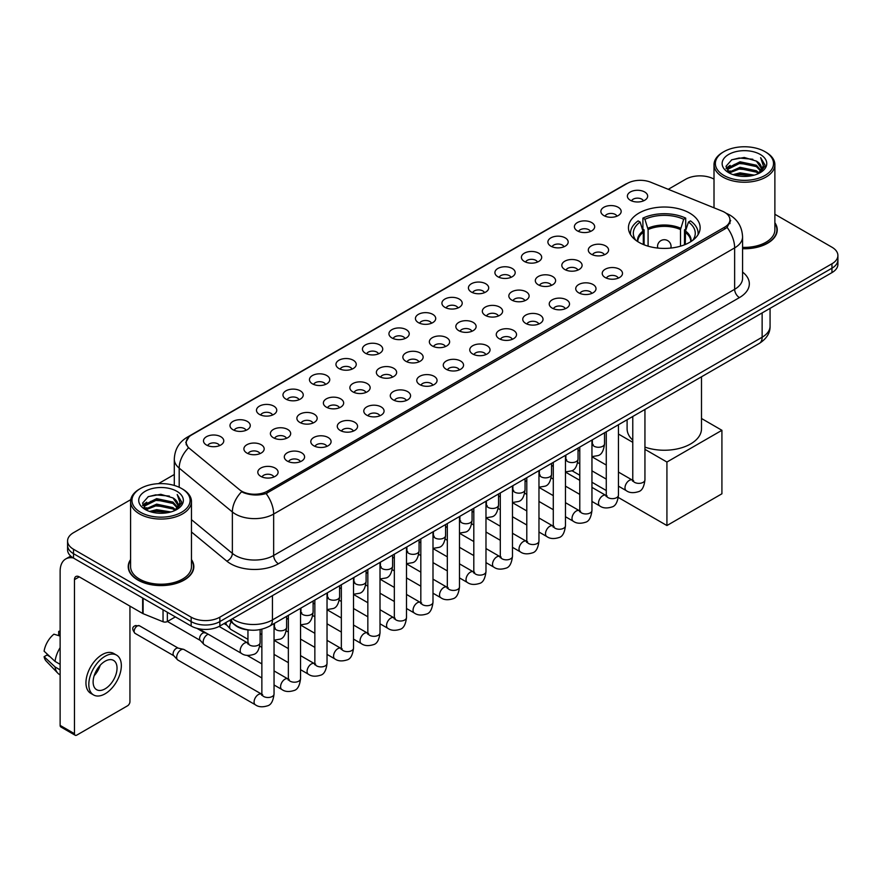 <?xml version="1.0" encoding="UTF-8"?>
<svg xmlns="http://www.w3.org/2000/svg" width="882" height="882" viewBox="0 0 882 882"><rect width="100%" height="100%" fill="white"/><g stroke="black" fill="none" stroke-linecap="round" stroke-linejoin="round"><path stroke-width="1.32" d="M689.647 213.08A35.842 20.694 0 0 0 650.585 208.604A35.842 20.694 0 0 0 628.458 227.721A35.842 20.694 0 0 0 638.954 242.352A35.842 20.694 0 0 0 678.015 246.839A35.842 20.694 0 0 0 700.143 227.721A35.842 20.694 0 0 0 689.647 213.08M603.85 215.572A10.143 5.854 180 0 1 601.844 213.918A10.143 5.854 180 0 1 605.195 206.631A10.143 5.854 180 0 1 618.194 207.292A10.143 5.854 180 0 1 620.211 213.918A10.143 5.854 180 0 1 603.85 215.572M616.959 216.178A6.086 3.517 0 0 0 615.327 214.469A6.086 3.517 0 0 0 609.33 213.576A6.086 3.517 0 0 0 605.085 216.178M577.357 230.864A10.143 5.854 180 0 1 575.351 229.21A10.143 5.854 180 0 1 578.702 221.933A10.143 5.854 180 0 1 591.701 222.584A10.143 5.854 180 0 1 593.718 229.21A10.143 5.854 180 0 1 577.357 230.864M590.466 231.47A6.086 3.517 0 0 0 588.834 229.761A6.086 3.517 0 0 0 582.837 228.868A6.086 3.517 0 0 0 578.592 231.47M550.864 246.166A10.143 5.854 180 0 1 548.858 244.501A10.143 5.854 180 0 1 552.209 237.225A10.143 5.854 180 0 1 565.208 237.875A10.143 5.854 180 0 1 567.225 244.501A10.143 5.854 180 0 1 550.864 246.166M563.973 246.773A6.086 3.517 0 0 0 562.341 245.053A6.086 3.517 0 0 0 556.344 244.171A6.086 3.517 0 0 0 552.099 246.773M524.371 261.458A10.143 5.854 180 0 1 522.365 259.804A10.143 5.854 180 0 1 525.716 252.517A10.143 5.854 180 0 1 538.715 253.178A10.143 5.854 180 0 1 540.732 259.804A10.143 5.854 180 0 1 524.371 261.458M537.48 262.064A6.086 3.517 0 0 0 535.848 260.355A6.086 3.517 0 0 0 529.85 259.462A6.086 3.517 0 0 0 525.606 262.064M497.878 276.75A10.143 5.854 180 0 1 495.871 275.096A10.143 5.854 180 0 1 499.223 267.819A10.143 5.854 180 0 1 512.221 268.47A10.143 5.854 180 0 1 514.239 275.096A10.143 5.854 180 0 1 497.878 276.75M510.987 277.356A6.086 3.517 0 0 0 509.355 275.647A6.086 3.517 0 0 0 503.357 274.754A6.086 3.517 0 0 0 499.113 277.356M471.385 292.052A10.143 5.854 180 0 1 469.378 290.387A10.143 5.854 180 0 1 472.73 283.111A10.143 5.854 180 0 1 485.728 283.761A10.143 5.854 180 0 1 487.746 290.387A10.143 5.854 180 0 1 471.385 292.052M484.494 292.659A6.086 3.517 0 0 0 482.862 290.939A6.086 3.517 0 0 0 476.864 290.057A6.086 3.517 0 0 0 472.62 292.659M444.892 307.344A10.143 5.854 180 0 1 442.885 305.69A10.143 5.854 180 0 1 446.237 298.403A10.143 5.854 180 0 1 459.246 299.064A10.143 5.854 180 0 1 461.253 305.69A10.143 5.854 180 0 1 444.892 307.344M458.001 307.95A6.086 3.517 0 0 0 456.369 306.241A6.086 3.517 0 0 0 450.371 305.348A6.086 3.517 0 0 0 446.127 307.95M418.399 322.636A10.143 5.854 180 0 1 416.392 320.982A10.143 5.854 180 0 1 419.744 313.705A10.143 5.854 180 0 1 432.753 314.356A10.143 5.854 180 0 1 434.76 320.982A10.143 5.854 180 0 1 418.399 322.636M431.507 323.242A6.086 3.517 0 0 0 429.876 321.533A6.086 3.517 0 0 0 423.878 320.64A6.086 3.517 0 0 0 419.634 323.242M391.906 337.938A10.143 5.854 180 0 1 389.899 336.274A10.143 5.854 180 0 1 393.251 328.997A10.143 5.854 180 0 1 406.26 329.648A10.143 5.854 180 0 1 408.267 336.274A10.143 5.854 180 0 1 391.906 337.938M405.014 338.545A6.086 3.517 0 0 0 403.383 336.825A6.086 3.517 0 0 0 397.385 335.943A6.086 3.517 0 0 0 393.14 338.545M365.413 353.23A10.143 5.854 180 0 1 363.406 351.576A10.143 5.854 180 0 1 366.769 344.289A10.143 5.854 180 0 1 379.767 344.95A10.143 5.854 180 0 1 381.774 351.576A10.143 5.854 180 0 1 365.413 353.23M378.521 353.836A6.086 3.517 0 0 0 376.89 352.127A6.086 3.517 0 0 0 370.892 351.234A6.086 3.517 0 0 0 366.647 353.836M338.92 368.522A10.143 5.854 180 0 1 336.913 366.868A10.143 5.854 180 0 1 340.276 359.591A10.143 5.854 180 0 1 353.274 360.242A10.143 5.854 180 0 1 355.281 366.868A10.143 5.854 180 0 1 338.92 368.522M352.039 369.128A6.086 3.517 0 0 0 350.397 367.419A6.086 3.517 0 0 0 344.399 366.526A6.086 3.517 0 0 0 340.154 369.128M312.426 383.824A10.143 5.854 180 0 1 310.42 382.16A10.143 5.854 180 0 1 313.783 374.883A10.143 5.854 180 0 1 326.781 375.534A10.143 5.854 180 0 1 328.788 382.16A10.143 5.854 180 0 1 312.426 383.824M325.546 384.431A6.086 3.517 0 0 0 323.903 382.711A6.086 3.517 0 0 0 317.906 381.829A6.086 3.517 0 0 0 313.661 384.431M285.933 399.116A10.143 5.854 180 0 1 283.927 397.462A10.143 5.854 180 0 1 287.289 390.175A10.143 5.854 180 0 1 300.288 390.836A10.143 5.854 180 0 1 302.294 397.462A10.143 5.854 180 0 1 285.933 399.116M299.053 399.722A6.086 3.517 0 0 0 297.41 398.014A6.086 3.517 0 0 0 291.424 397.12A6.086 3.517 0 0 0 287.168 399.722M259.44 414.408A10.143 5.854 180 0 1 257.434 412.754A10.143 5.854 180 0 1 260.796 405.477A10.143 5.854 180 0 1 273.795 406.128A10.143 5.854 180 0 1 275.801 412.754A10.143 5.854 180 0 1 259.44 414.408M272.56 415.014A6.086 3.517 0 0 0 270.917 413.305A6.086 3.517 0 0 0 264.931 412.412A6.086 3.517 0 0 0 260.675 415.014M232.947 429.71A10.143 5.854 180 0 1 230.941 428.046A10.143 5.854 180 0 1 234.303 420.769A10.143 5.854 180 0 1 247.302 421.42A10.143 5.854 180 0 1 249.308 428.046A10.143 5.854 180 0 1 232.947 429.71M246.067 430.317A6.086 3.517 0 0 0 244.424 428.608A6.086 3.517 0 0 0 238.438 427.715A6.086 3.517 0 0 0 234.193 430.317M206.454 445.002A10.143 5.854 180 0 1 204.448 443.348A10.143 5.854 180 0 1 207.81 436.061A10.143 5.854 180 0 1 220.809 436.722A10.143 5.854 180 0 1 222.815 443.348A10.143 5.854 180 0 1 206.454 445.002M219.574 445.608A6.086 3.517 0 0 0 217.931 443.9A6.086 3.517 0 0 0 211.945 443.007A6.086 3.517 0 0 0 207.7 445.608M630.343 200.269A10.143 5.854 180 0 1 628.337 198.615A10.143 5.854 180 0 1 631.688 191.339A10.143 5.854 180 0 1 644.687 191.989A10.143 5.854 180 0 1 646.704 198.615A10.143 5.854 180 0 1 630.343 200.269M643.452 200.887A6.086 3.517 0 0 0 641.82 199.167A6.086 3.517 0 0 0 635.823 198.285A6.086 3.517 0 0 0 631.578 200.887M591.271 254.192A10.143 5.854 180 0 1 589.264 252.539A10.143 5.854 180 0 1 592.627 245.262A10.143 5.854 180 0 1 605.625 245.913A10.143 5.854 180 0 1 607.632 252.539A10.143 5.854 180 0 1 591.271 254.192M604.391 254.799A6.086 3.517 0 0 0 602.748 253.09A6.086 3.517 0 0 0 596.75 252.197A6.086 3.517 0 0 0 592.506 254.799M564.778 269.495A10.143 5.854 180 0 1 562.771 267.83A10.143 5.854 180 0 1 566.134 260.554A10.143 5.854 180 0 1 579.132 261.204A10.143 5.854 180 0 1 581.139 267.83A10.143 5.854 180 0 1 564.778 269.495M577.897 270.101A6.086 3.517 0 0 0 576.255 268.382A6.086 3.517 0 0 0 570.257 267.5A6.086 3.517 0 0 0 566.012 270.101M538.285 284.787A10.143 5.854 180 0 1 536.278 283.133A10.143 5.854 180 0 1 539.641 275.846A10.143 5.854 180 0 1 552.639 276.507A10.143 5.854 180 0 1 554.646 283.133A10.143 5.854 180 0 1 538.285 284.787M551.404 285.393A6.086 3.517 0 0 0 549.762 283.684A6.086 3.517 0 0 0 543.775 282.791A6.086 3.517 0 0 0 539.519 285.393M511.792 300.078A10.143 5.854 180 0 1 509.785 298.425A10.143 5.854 180 0 1 513.148 291.148A10.143 5.854 180 0 1 526.146 291.799A10.143 5.854 180 0 1 528.153 298.425A10.143 5.854 180 0 1 511.792 300.078M524.911 300.685A6.086 3.517 0 0 0 523.269 298.976A6.086 3.517 0 0 0 517.282 298.083A6.086 3.517 0 0 0 513.026 300.685M485.298 315.381A10.143 5.854 180 0 1 483.292 313.716A10.143 5.854 180 0 1 486.655 306.44A10.143 5.854 180 0 1 499.653 307.09A10.143 5.854 180 0 1 501.66 313.716A10.143 5.854 180 0 1 485.298 315.381M498.418 315.988A6.086 3.517 0 0 0 496.775 314.268A6.086 3.517 0 0 0 490.789 313.386A6.086 3.517 0 0 0 486.544 315.988M458.805 330.673A10.143 5.854 180 0 1 456.799 329.019A10.143 5.854 180 0 1 460.161 321.732A10.143 5.854 180 0 1 473.16 322.393A10.143 5.854 180 0 1 475.166 329.019A10.143 5.854 180 0 1 458.805 330.673M471.925 331.279A6.086 3.517 0 0 0 470.282 329.57A6.086 3.517 0 0 0 464.296 328.677A6.086 3.517 0 0 0 460.051 331.279M432.312 345.965A10.143 5.854 180 0 1 430.306 344.311A10.143 5.854 180 0 1 433.668 337.034A10.143 5.854 180 0 1 446.667 337.685A10.143 5.854 180 0 1 448.673 344.311A10.143 5.854 180 0 1 432.312 345.965M445.432 346.571A6.086 3.517 0 0 0 443.789 344.862A6.086 3.517 0 0 0 437.803 343.969A6.086 3.517 0 0 0 433.558 346.571M405.83 361.267A10.143 5.854 180 0 1 403.813 359.602A10.143 5.854 180 0 1 407.175 352.326A10.143 5.854 180 0 1 420.174 352.976A10.143 5.854 180 0 1 422.18 359.602A10.143 5.854 180 0 1 405.83 361.267M418.939 361.874A6.086 3.517 0 0 0 417.307 360.165A6.086 3.517 0 0 0 411.31 359.272A6.086 3.517 0 0 0 407.065 361.874M379.337 376.559A10.143 5.854 180 0 1 377.32 374.905A10.143 5.854 180 0 1 380.682 367.618A10.143 5.854 180 0 1 393.681 368.279A10.143 5.854 180 0 1 395.687 374.905A10.143 5.854 180 0 1 379.337 376.559M392.446 377.165A6.086 3.517 0 0 0 390.814 375.456A6.086 3.517 0 0 0 384.817 374.563A6.086 3.517 0 0 0 380.572 377.165M352.844 391.851A10.143 5.854 180 0 1 350.827 390.197A10.143 5.854 180 0 1 354.189 382.92A10.143 5.854 180 0 1 367.188 383.571A10.143 5.854 180 0 1 369.194 390.197A10.143 5.854 180 0 1 352.844 391.851M365.953 392.457A6.086 3.517 0 0 0 364.321 390.748A6.086 3.517 0 0 0 358.324 389.855A6.086 3.517 0 0 0 354.079 392.457M326.351 407.153A10.143 5.854 180 0 1 324.333 405.488A10.143 5.854 180 0 1 327.696 398.212A10.143 5.854 180 0 1 340.695 398.862A10.143 5.854 180 0 1 342.701 405.488A10.143 5.854 180 0 1 326.351 407.153M339.46 407.76A6.086 3.517 0 0 0 337.828 406.051A6.086 3.517 0 0 0 331.83 405.158A6.086 3.517 0 0 0 327.586 407.76M299.858 422.445A10.143 5.854 180 0 1 297.84 420.791A10.143 5.854 180 0 1 301.203 413.515A10.143 5.854 180 0 1 314.201 414.165A10.143 5.854 180 0 1 316.208 420.791A10.143 5.854 180 0 1 299.858 422.445M312.967 423.051A6.086 3.517 0 0 0 311.335 421.342A6.086 3.517 0 0 0 305.337 420.449A6.086 3.517 0 0 0 301.093 423.051M273.365 437.737A10.143 5.854 180 0 1 271.347 436.083A10.143 5.854 180 0 1 274.71 428.806A10.143 5.854 180 0 1 287.708 429.457A10.143 5.854 180 0 1 289.715 436.083A10.143 5.854 180 0 1 273.365 437.737M286.474 438.343A6.086 3.517 0 0 0 284.842 436.634A6.086 3.517 0 0 0 278.844 435.741A6.086 3.517 0 0 0 274.6 438.343M246.872 453.039A10.143 5.854 180 0 1 244.854 451.375A10.143 5.854 180 0 1 248.217 444.098A10.143 5.854 180 0 1 261.215 444.748A10.143 5.854 180 0 1 263.222 451.375A10.143 5.854 180 0 1 246.872 453.039M259.981 453.646A6.086 3.517 0 0 0 258.349 451.937A6.086 3.517 0 0 0 252.351 451.044A6.086 3.517 0 0 0 248.107 453.646M605.195 277.521A10.143 5.854 180 0 1 603.178 275.868A10.143 5.854 180 0 1 606.54 268.591A10.143 5.854 180 0 1 619.539 269.242A10.143 5.854 180 0 1 621.545 275.868A10.143 5.854 180 0 1 605.195 277.521M618.304 278.128A6.086 3.517 0 0 0 616.672 276.419A6.086 3.517 0 0 0 610.675 275.526A6.086 3.517 0 0 0 606.43 278.128M578.702 292.824A10.143 5.854 180 0 1 576.685 291.159A10.143 5.854 180 0 1 580.047 283.883A10.143 5.854 180 0 1 593.046 284.533A10.143 5.854 180 0 1 595.052 291.159A10.143 5.854 180 0 1 578.702 292.824M591.811 293.43A6.086 3.517 0 0 0 590.179 291.722A6.086 3.517 0 0 0 584.182 290.828A6.086 3.517 0 0 0 579.937 293.43M552.209 308.116A10.143 5.854 180 0 1 550.192 306.462A10.143 5.854 180 0 1 553.554 299.174A10.143 5.854 180 0 1 566.553 299.836A10.143 5.854 180 0 1 568.559 306.462A10.143 5.854 180 0 1 552.209 308.116M565.318 308.722A6.086 3.517 0 0 0 563.686 307.013A6.086 3.517 0 0 0 557.689 306.12A6.086 3.517 0 0 0 553.444 308.722M525.716 323.407A10.143 5.854 180 0 1 523.699 321.754A10.143 5.854 180 0 1 527.061 314.477A10.143 5.854 180 0 1 540.06 315.128A10.143 5.854 180 0 1 542.066 321.754A10.143 5.854 180 0 1 525.716 323.407M538.825 324.014A6.086 3.517 0 0 0 537.193 322.305A6.086 3.517 0 0 0 531.196 321.412A6.086 3.517 0 0 0 526.951 324.014M499.223 338.71A10.143 5.854 180 0 1 497.205 337.045A10.143 5.854 180 0 1 500.568 329.769A10.143 5.854 180 0 1 513.567 330.419A10.143 5.854 180 0 1 515.573 337.045A10.143 5.854 180 0 1 499.223 338.71M512.332 339.316A6.086 3.517 0 0 0 510.7 337.608A6.086 3.517 0 0 0 504.702 336.715A6.086 3.517 0 0 0 500.458 339.316M472.73 354.002A10.143 5.854 180 0 1 470.712 352.348A10.143 5.854 180 0 1 474.075 345.071A10.143 5.854 180 0 1 487.073 345.722A10.143 5.854 180 0 1 489.091 352.348A10.143 5.854 180 0 1 472.73 354.002M485.839 354.608A6.086 3.517 0 0 0 484.207 352.899A6.086 3.517 0 0 0 478.209 352.006A6.086 3.517 0 0 0 473.965 354.608M446.237 369.293A10.143 5.854 180 0 1 444.219 367.64A10.143 5.854 180 0 1 447.582 360.363A10.143 5.854 180 0 1 460.58 361.014A10.143 5.854 180 0 1 462.598 367.64A10.143 5.854 180 0 1 446.237 369.293M459.346 369.9A6.086 3.517 0 0 0 457.714 368.191A6.086 3.517 0 0 0 451.716 367.298A6.086 3.517 0 0 0 447.472 369.9M419.744 384.596A10.143 5.854 180 0 1 417.726 382.931A10.143 5.854 180 0 1 421.089 375.655A10.143 5.854 180 0 1 434.087 376.305A10.143 5.854 180 0 1 436.105 382.931A10.143 5.854 180 0 1 419.744 384.596M432.853 385.202A6.086 3.517 0 0 0 431.221 383.494A6.086 3.517 0 0 0 425.223 382.601A6.086 3.517 0 0 0 420.979 385.202M393.251 399.888A10.143 5.854 180 0 1 391.233 398.234A10.143 5.854 180 0 1 394.596 390.958A10.143 5.854 180 0 1 407.594 391.608A10.143 5.854 180 0 1 409.612 398.234A10.143 5.854 180 0 1 393.251 399.888M406.359 400.494A6.086 3.517 0 0 0 404.728 398.785A6.086 3.517 0 0 0 398.73 397.892A6.086 3.517 0 0 0 394.486 400.494M366.758 415.179A10.143 5.854 180 0 1 364.74 413.526A10.143 5.854 180 0 1 368.103 406.249A10.143 5.854 180 0 1 381.101 406.9A10.143 5.854 180 0 1 383.119 413.526A10.143 5.854 180 0 1 366.758 415.179M379.866 415.797A6.086 3.517 0 0 0 378.235 414.077A6.086 3.517 0 0 0 372.237 413.184A6.086 3.517 0 0 0 367.992 415.797M340.265 430.482A10.143 5.854 180 0 1 338.247 428.828A10.143 5.854 180 0 1 341.61 421.541A10.143 5.854 180 0 1 354.608 422.202A10.143 5.854 180 0 1 356.626 428.828A10.143 5.854 180 0 1 340.265 430.482M353.373 431.089A6.086 3.517 0 0 0 351.742 429.38A6.086 3.517 0 0 0 345.744 428.487A6.086 3.517 0 0 0 341.499 431.089M313.772 445.774A10.143 5.854 180 0 1 311.754 444.12A10.143 5.854 180 0 1 315.117 436.844A10.143 5.854 180 0 1 328.115 437.494A10.143 5.854 180 0 1 330.133 444.12A10.143 5.854 180 0 1 313.772 445.774M326.88 446.38A6.086 3.517 0 0 0 325.249 444.671A6.086 3.517 0 0 0 319.251 443.778A6.086 3.517 0 0 0 315.006 446.38M287.278 461.065A10.143 5.854 180 0 1 285.261 459.412A10.143 5.854 180 0 1 288.623 452.135A10.143 5.854 180 0 1 301.622 452.786A10.143 5.854 180 0 1 303.64 459.412A10.143 5.854 180 0 1 287.278 461.065M300.387 461.683A6.086 3.517 0 0 0 298.755 459.963A6.086 3.517 0 0 0 292.758 459.081A6.086 3.517 0 0 0 288.513 461.683M260.785 476.368A10.143 5.854 180 0 1 258.768 474.714A10.143 5.854 180 0 1 262.13 467.427A10.143 5.854 180 0 1 275.129 468.088A10.143 5.854 180 0 1 277.146 474.714A10.143 5.854 180 0 1 260.785 476.368M273.894 476.975A6.086 3.517 0 0 0 272.262 475.266A6.086 3.517 0 0 0 266.265 474.373A6.086 3.517 0 0 0 262.02 476.975M722.16 211.107A18.257 10.54 180 0 1 724.596 212.286A18.257 10.54 180 0 1 729.943 219.739A18.257 10.54 180 0 1 724.596 227.192L267.433 491.142A18.257 10.54 180 0 1 239.562 489.731L189.542 448.486A18.257 10.54 180 0 1 186.234 442.433A18.257 10.54 180 0 1 191.581 434.98L627.334 183.401A18.257 10.54 180 0 1 650.718 182.221L722.16 211.107M250.245 630.101A20.286 11.709 180 0 1 235.042 625.129L229.408 620.487M130.591 559.585A32.799 18.941 0 0 0 128.232 566.652A32.799 18.941 0 0 0 137.835 580.036A32.799 18.941 0 0 0 173.578 584.149A32.799 18.941 0 0 0 193.831 566.652A32.799 18.941 0 0 0 191.46 559.585M730.66 220.511L727.088 227.38L725.313 228.681L266.088 493.534C258.459 495.728 250.951 495.452 243.575 492.718L241.602 491.759A23.671 15.832 129.5 0 0 232.363 511.968L179.189 468.122A27.055 15.622 180 0 1 174.294 459.169L174.294 485.442M130.768 499.642L73.515 532.695A20.286 11.709 0 0 0 67.572 540.975L67.572 549.806A20.286 11.709 0 0 0 73.515 558.086L191.151 626.011L191.151 621.589A20.286 11.709 0 0 0 219.85 621.589L831.958 268.194A20.286 11.709 0 0 0 837.9 259.914A20.286 11.709 0 0 1 831.958 268.194L219.85 621.589A20.286 11.709 0 0 1 191.151 621.589L73.515 553.676L191.151 621.589L191.151 617.168A20.286 11.709 0 0 0 219.85 617.168L831.958 263.773A20.286 11.709 0 0 0 837.9 255.493A20.286 11.709 0 0 0 831.958 247.214L774.881 214.26M67.572 545.385A20.286 11.709 0 0 0 73.515 553.676A20.286 11.709 0 0 1 67.572 545.385M179.189 487.272L179.189 468.122A23.671 15.832 129.5 0 1 188.362 447.979L185.771 442.433L189.112 436.744M742.567 248.724A32.799 18.941 0 0 0 777.24 229.816A32.799 18.941 0 0 0 774.881 222.749M714.012 179.123A20.286 11.709 0 0 0 685.623 179.289L668.269 189.31M174.294 474.505L158.429 483.667M67.572 540.975A20.286 11.709 0 0 0 73.515 549.254L191.151 617.168M191.151 626.011A20.286 11.709 0 0 0 219.85 626.011L831.958 272.615A20.286 11.709 0 0 0 837.9 264.324L837.9 255.493M723.879 175.43A29.084 16.791 0 0 0 765.003 175.43A29.084 16.791 0 0 0 765.014 151.682A29.084 16.791 0 0 0 765.003 151.682L765.962 152.233A30.429 17.574 0 0 1 774.881 164.658A30.429 17.574 0 0 1 756.094 180.887A30.429 17.574 0 0 1 722.92 177.084A30.429 17.574 0 0 1 714.012 164.658A30.429 17.574 0 0 1 722.92 152.233L723.879 151.682A29.084 16.791 0 0 0 723.879 175.43M742.567 247.357A30.429 17.574 0 0 0 774.881 229.816L774.881 164.658M742.567 248.526A32.458 18.742 0 0 0 776.91 229.816A32.458 18.742 0 0 0 774.881 223.3M733.052 174.636L740.064 172.839L754.297 175.121M735.059 175.242L740.064 174.217L752.214 175.628M728.675 172.376L740.064 167.315L756.403 170.755L759.027 172.938M729.37 172.949L740.064 168.694L756.403 172.144L758.299 173.589M727.738 171.439L728.113 167.778L740.064 161.792L756.403 165.243L760.868 170.314M727.584 170.766L728.113 169.157L740.064 163.17L756.403 166.621L760.549 170.965M758.123 173.732A16.912 9.757 0 0 0 761.353 167.999A16.912 9.757 0 0 0 756.403 161.097L761.342 168.33M760.229 154.438A22.315 12.888 0 0 0 728.708 154.416A22.315 12.888 0 0 0 728.565 172.607A22.315 12.888 0 0 0 728.664 172.663A22.315 12.888 0 0 0 760.328 172.607A22.315 12.888 0 0 0 760.229 154.438M756.403 161.097L744.254 157.47L731.773 159.763L725.985 166.312L729.822 173.28M759.512 173.059L764.903 166.213L765.014 164.989L760.626 157.657L763.393 165.871L758.299 173.655M765.962 152.233L765.014 151.682A29.084 16.791 0 0 0 723.879 151.682M760.626 157.657L765.003 165.265M731.476 159.907L739.127 158.021L752.82 159.256M726.206 168.793L728.697 166.841M734.188 164.504L739.127 163.545L752.335 164.625M734.188 170.028L739.127 169.068L752.335 170.149M735.202 175.286L739.127 174.592L752.203 175.639M726.062 168.253L730.153 165.342M728.234 171.968L730.153 170.865M643.309 244.49L643.309 232.319L640.134 222.055A30.969 17.883 0 0 0 635.051 239.132A30.969 17.883 0 0 0 635.834 240.301M644.103 244.81L644.103 229.86L642.901 229.166L642.901 218.119A33.814 19.525 0 0 1 685.7 218.119L683.682 219.287A30.969 17.883 0 0 0 644.918 219.287L648.094 229.552L648.094 246.177M680.496 246.177L680.496 229.552L683.682 219.287M644.94 447.108A37.198 21.477 0 0 0 682.514 447.494A37.198 21.477 0 0 0 701.499 428.773L701.499 376.801M685.7 218.119L685.7 229.166L684.498 229.86L684.498 244.81M640.134 222.055L638.116 220.886A33.814 19.525 0 0 0 630.487 233.245A33.814 19.525 0 0 0 630.586 234.744M644.918 219.287L642.901 218.119M627.102 419.755L627.102 428.773A37.198 21.477 0 0 0 632.769 440.162M698.015 234.744A33.814 19.525 0 0 0 698.114 233.245A33.814 19.525 0 0 0 690.474 220.886L688.456 222.055L685.501 231.018L685.281 244.49M692.756 240.301A30.969 17.883 0 0 0 693.539 239.132A30.969 17.883 0 0 0 688.456 222.055M666.924 525.54L666.924 462.036L721.917 430.295L721.917 493.788L666.924 525.54L618.304 497.47M606.276 490.524L591.954 482.256M579.783 475.233L571.911 470.679M666.924 462.036L644.94 449.346M632.769 442.323L618.447 434.054M701.499 418.498L721.917 430.295M247.952 639.329L230.908 629.483A6.086 3.517 -60 0 1 230.423 629.098A6.086 3.517 -60 0 1 229.651 626.705A6.086 3.517 -60 0 1 231.205 621.975M226.972 625.261A4.399 2.536 -60 0 1 226.619 624.974A4.399 2.536 -60 0 1 226.068 623.254A4.399 2.536 -60 0 1 226.145 622.372M261.866 677.949L204.426 644.786A6.086 3.517 -60 0 1 203.929 644.389A6.086 3.517 -60 0 1 203.158 641.997A6.086 3.517 -60 0 1 207.468 634.544A6.086 3.517 -60 0 1 208.185 634.202M200.479 640.564A4.399 2.536 -60 0 1 200.126 640.277A4.399 2.536 -60 0 1 199.575 638.546A4.399 2.536 -60 0 1 202.684 633.166A4.399 2.536 -60 0 1 204.459 632.78L206.542 633.254M274.048 623.596L274.048 693.98C273.211 701.058 271.017 705.005 267.478 705.832C262.45 707.386 258.404 707.033 255.35 704.773L177.932 660.078A6.086 3.517 -60 0 1 177.436 659.681A6.086 3.517 -60 0 1 176.665 657.288A6.086 3.517 -60 0 1 180.975 649.836A6.086 3.517 -60 0 1 183.423 649.306A6.086 3.517 -60 0 1 184.018 649.538L262.671 694.729M173.986 655.855A4.399 2.536 -60 0 1 173.633 655.569A4.399 2.536 -60 0 1 173.081 653.838A4.399 2.536 -60 0 1 176.191 648.457A4.399 2.536 -60 0 1 177.966 648.072L183.423 649.306M167.36 612.273L167.36 621.523L175.375 616.893M73.283 557.953A27.055 15.622 -120 0 0 65.731 558.956A27.055 15.622 -120 0 0 60.13 571.349L60.13 725.401L74.474 733.692L74.474 579.628A6.758 3.903 60 0 1 75.874 576.53A6.758 3.903 60 0 1 79.259 576.861L142.652 613.464L142.652 598.007M74.474 733.692A3.385 1.951 120 0 0 75.168 735.235L60.825 726.955A3.385 1.951 -60 0 1 60.13 725.401M75.168 735.235A3.385 1.951 120 0 0 76.866 735.07L127.559 705.798A3.385 1.951 120 0 0 129.941 701.664L129.941 606.132M167.36 621.523A3.385 1.951 180 0 1 163.038 621.744L143.105 613.685A3.385 1.951 180 0 1 142.652 613.464M105.079 688.853A16.912 9.757 120 0 0 116.126 673.947A16.912 9.757 120 0 0 113.535 660.398A16.912 9.757 120 0 0 105.079 661.235A16.912 9.757 120 0 0 94.032 676.141A16.912 9.757 120 0 0 96.623 689.691A16.912 9.757 120 0 0 105.079 688.853M94.154 675.744A16.912 9.757 120 0 0 100.217 665.237M60.13 631.854L58.697 631.413L58.697 634.808L60.13 635.635M116.578 655.128L113.712 653.474A22.998 13.274 120 0 0 102.213 654.609A22.998 13.274 120 0 0 87.186 674.873A22.998 13.274 120 0 0 90.714 693.307L93.58 694.961A22.998 13.274 120 0 0 105.079 693.814A22.998 13.274 120 0 0 120.095 673.561A22.998 13.274 120 0 0 116.578 655.128A22.998 13.274 120 0 0 105.079 656.274A22.998 13.274 120 0 0 90.052 676.538A22.998 13.274 120 0 0 93.58 694.961M60.13 647.664A22.315 12.888 120 0 0 55.048 661.412L44.1 651.17A17.585 10.154 120 0 1 53.912 634.18L60.13 636.065M60.13 664.344L55.048 661.412M50.02 656.715L47.044 654.995L44.1 656.693L55.048 666.935L60.13 669.868M55.048 666.935A22.315 12.888 120 0 0 57.804 673.164A22.315 12.888 120 0 0 59.491 674.498L60.13 674.862M60.13 631.016A17.585 10.154 120 0 0 58.697 631.413M44.1 656.693A17.585 10.154 120 0 0 46.184 661.07L57.804 673.164M140.47 512.255A29.084 16.791 0 0 0 181.593 512.255A29.084 16.791 0 0 0 181.593 488.518L182.552 489.069A30.429 17.574 0 0 1 191.46 501.494A30.429 17.574 0 0 1 172.674 517.723A30.429 17.574 0 0 1 139.51 513.919A30.429 17.574 0 0 1 130.591 501.494A30.429 17.574 0 0 1 139.51 489.069L140.47 488.518A29.084 16.791 0 0 0 140.47 512.255M130.591 501.494L130.591 566.652A30.429 17.574 0 0 0 139.51 579.077A30.429 17.574 0 0 0 172.674 582.881A30.429 17.574 0 0 0 191.46 566.652L191.46 501.494M130.591 560.125A32.458 18.742 0 0 0 128.563 566.652A32.458 18.742 0 0 0 138.077 579.904A32.458 18.742 0 0 0 173.456 583.961A32.458 18.742 0 0 0 193.489 566.652A32.458 18.742 0 0 0 191.46 560.125M149.631 511.461L156.654 509.664L170.876 511.946M151.649 512.078L156.654 511.053L168.804 512.464L155.706 511.428L151.781 512.111M145.254 509.212L156.654 504.14L172.982 507.591L175.617 509.774M145.96 509.785L156.654 505.529L172.982 508.969L174.879 510.424M144.328 508.275L144.703 504.603L156.654 498.628L172.982 502.067L177.458 507.139M144.174 507.602L144.703 505.981L156.654 500.006L172.982 503.446L177.139 507.8M174.713 510.568A16.912 9.757 0 0 0 177.932 504.835A16.912 9.757 0 0 0 172.982 497.933L177.921 505.166M176.808 491.274A22.315 12.888 0 0 0 145.298 491.252A22.315 12.888 0 0 0 145.155 509.443A22.315 12.888 0 0 0 145.243 509.498A22.315 12.888 0 0 0 176.907 509.443A22.315 12.888 0 0 0 176.808 491.274M172.982 497.933L160.833 494.306L148.352 496.599L142.564 503.137L146.401 510.116M176.091 509.895L181.483 503.049L181.593 501.825L177.205 494.493L179.972 502.707L174.89 510.491M182.552 489.069L181.593 488.518A29.084 16.791 0 0 0 140.47 488.518M177.205 494.493L181.593 502.101M148.066 496.742L155.706 494.857L169.399 496.081M142.785 505.629L145.276 503.666M150.778 501.34L155.706 500.381L168.914 501.461M150.778 506.852L155.706 505.904L168.914 506.985M142.641 505.088L146.743 502.178M144.824 508.793L146.743 507.701M267.433 491.142L267.433 492.994M724.596 227.192L724.596 229.088M742.567 272.075A33.814 19.525 180 0 1 739.425 297.598L278.425 563.752A6.758 3.903 60 0 1 273.652 555.473L734.64 289.318A27.055 15.622 0 0 0 742.567 278.271L742.567 236.861A27.055 15.622 180 0 1 734.64 247.897A23.671 13.671 -120 0 0 727.088 227.38M278.425 563.752A33.814 19.525 180 0 1 230.61 563.752A33.814 19.525 180 0 1 226.817 561.139L191.46 531.989M235.395 555.473A27.055 15.622 0 0 0 273.652 555.473L273.652 514.052A27.055 15.622 180 0 1 235.395 514.052A27.055 15.622 180 0 1 232.363 511.968L232.363 553.378A27.055 15.622 0 0 0 235.395 555.473M742.567 236.861C742.104 227.126 737.837 219.839 729.745 214.976L726.327 213.312A23.671 11.08 112 0 0 726.007 213.19M266.088 493.534A23.671 13.671 60 0 1 273.652 514.052L734.64 247.897L734.64 289.318A6.758 3.903 60 0 0 739.425 297.598M189.575 436.358A23.671 13.671 -120 0 0 187.116 437.285C179.024 442.147 174.746 449.434 174.294 459.169M187.116 437.285L625.349 184.272A23.671 13.671 60 0 1 627.135 183.522M219.85 617.168L219.85 626.011M831.958 263.773L831.958 272.615M73.515 549.254L73.515 558.086M191.46 519.663L232.363 553.378A6.758 4.52 -50.5 0 1 226.817 561.139M232.374 618.778A27.055 15.622 0 0 0 234.193 619.936A27.055 15.622 0 0 0 272.45 619.936L762.136 337.222A27.055 15.622 0 0 0 770.063 326.175C770.262 332.889 766.69 338.633 759.336 343.407L269.649 626.132A13.528 7.806 60 0 0 272.45 619.936L272.45 595.637M762.136 312.923L762.136 337.222A13.528 7.806 60 0 1 759.336 343.407M231.282 619.407A13.528 9.052 129.5 0 0 233.642 623.806L229.529 620.421M643.309 232.319A26.515 15.303 0 0 0 637.785 241.646M680.496 229.552A26.515 15.303 0 0 0 648.094 229.552M643.088 231.018A26.824 15.49 0 0 0 637.521 241.481M680.728 228.251A26.824 15.49 0 0 0 647.873 228.251M691.069 241.481A26.824 15.49 0 0 0 685.501 231.018M690.804 241.646A26.515 15.303 0 0 0 685.281 232.319M658.137 248.107A6.758 3.903 180 0 1 657.531 246.497L657.531 248.04M671.059 248.04L671.059 246.497A6.758 3.903 180 0 1 670.452 248.107M644.94 409.457L644.94 479.852A6.086 3.517 180 0 1 642.879 482.487A6.086 3.517 180 0 1 634.555 482.333A6.086 3.517 180 0 1 632.769 479.852L632.57 481.164L633.122 480.712M644.94 479.852C644.114 486.919 641.92 490.866 638.381 491.693C633.353 493.247 629.307 492.895 626.253 490.646A6.086 3.517 -60 0 1 625.316 485.762A6.086 3.517 -60 0 1 629.296 480.403A6.086 3.517 -60 0 1 629.561 480.249A6.086 3.517 -60 0 1 632.339 480.095L633.574 480.591M618.447 424.749L618.447 495.144A6.086 3.517 180 0 1 616.386 497.779A6.086 3.517 180 0 1 608.062 497.624A6.086 3.517 180 0 1 606.276 495.144L606.077 496.456L606.629 496.004M618.447 495.144C617.621 502.211 615.427 506.158 611.888 506.985C606.86 508.539 602.814 508.197 599.76 505.937A6.086 3.517 -60 0 1 598.823 501.064A6.086 3.517 -60 0 1 602.803 495.695A6.086 3.517 -60 0 1 603.067 495.552A6.086 3.517 -60 0 1 605.846 495.397L607.081 495.882M591.954 440.041L591.954 510.435A6.086 3.517 180 0 1 589.893 513.07A6.086 3.517 180 0 1 581.569 512.927A6.086 3.517 180 0 1 579.783 510.435L579.584 511.758L580.136 511.306M591.954 510.435C591.127 517.502 588.933 521.46 585.394 522.287C580.367 523.842 576.321 523.489 573.267 521.229A6.086 3.517 -60 0 1 572.33 516.356A6.086 3.517 -60 0 1 576.31 510.987A6.086 3.517 -60 0 1 576.574 510.843A6.086 3.517 -60 0 1 579.353 510.689L580.588 511.174M565.461 455.344L565.461 525.738A6.086 3.517 180 0 1 563.4 528.373A6.086 3.517 180 0 1 555.076 528.219A6.086 3.517 180 0 1 553.29 525.738L553.091 527.05L553.642 526.598M565.461 525.738C564.634 532.805 562.44 536.752 558.901 537.579C553.874 539.134 549.828 538.781 546.774 536.532A6.086 3.517 -60 0 1 545.837 531.648A6.086 3.517 -60 0 1 549.817 526.289A6.086 3.517 -60 0 1 550.081 526.146A6.086 3.517 -60 0 1 552.86 525.981L554.094 526.477M538.968 470.635L538.968 541.03A6.086 3.517 180 0 1 536.906 543.665A6.086 3.517 180 0 1 528.583 543.51A6.086 3.517 180 0 1 526.797 541.03L526.598 542.342L527.149 541.89M538.968 541.03C538.141 548.097 535.947 552.044 532.408 552.871C527.381 554.425 523.335 554.083 520.281 551.823A6.086 3.517 -60 0 1 519.344 546.95A6.086 3.517 -60 0 1 523.324 541.581A6.086 3.517 -60 0 1 523.588 541.438A6.086 3.517 -60 0 1 526.367 541.283L527.601 541.769M512.475 485.927L512.475 556.322A6.086 3.517 180 0 1 510.413 558.956A6.086 3.517 180 0 1 502.09 558.813A6.086 3.517 180 0 1 500.303 556.322L500.105 557.644L500.656 557.192M512.475 556.322C511.648 563.389 509.454 567.346 505.915 568.173C500.888 569.728 496.842 569.375 493.788 567.115A6.086 3.517 -60 0 1 492.851 562.242A6.086 3.517 -60 0 1 496.831 556.873A6.086 3.517 -60 0 1 497.095 556.729A6.086 3.517 -60 0 1 499.873 556.575L501.108 557.06M485.982 501.23L485.982 571.624A6.086 3.517 180 0 1 483.92 574.259A6.086 3.517 180 0 1 475.596 574.105A6.086 3.517 180 0 1 473.81 571.624L473.623 572.936L474.163 572.484M485.982 571.624C485.155 578.691 482.961 582.638 479.422 583.465C474.395 585.02 470.349 584.667 467.295 582.418A6.086 3.517 -60 0 1 466.358 577.534A6.086 3.517 -60 0 1 470.338 572.175A6.086 3.517 -60 0 1 470.602 572.032A6.086 3.517 -60 0 1 473.38 571.867L474.615 572.363M459.489 516.521L459.489 586.916A6.086 3.517 180 0 1 457.427 589.551A6.086 3.517 180 0 1 449.103 589.397A6.086 3.517 180 0 1 447.317 586.916L447.13 588.228L447.67 587.776M459.489 586.916C458.662 593.983 456.468 597.93 452.929 598.757C447.902 600.311 443.855 599.969 440.802 597.709A6.086 3.517 -60 0 1 439.864 592.836A6.086 3.517 -60 0 1 443.844 587.467A6.086 3.517 -60 0 1 444.109 587.324A6.086 3.517 -60 0 1 446.887 587.169L448.122 587.655M432.996 531.813L432.996 602.208A6.086 3.517 180 0 1 430.934 604.843A6.086 3.517 180 0 1 422.61 604.699A6.086 3.517 180 0 1 420.824 602.208L420.637 603.531L421.177 603.079M432.996 602.208C432.169 609.275 429.975 613.233 426.436 614.059C421.409 615.614 417.362 615.261 414.308 613.001A6.086 3.517 -60 0 1 413.371 608.128A6.086 3.517 -60 0 1 417.351 602.77A6.086 3.517 -60 0 1 417.616 602.615A6.086 3.517 -60 0 1 420.394 602.461L421.629 602.946M406.503 547.116L406.503 617.51A6.086 3.517 180 0 1 404.441 620.145A6.086 3.517 180 0 1 396.117 619.991A6.086 3.517 180 0 1 394.331 617.51L394.144 618.822L394.684 618.37M406.503 617.51C405.676 624.577 403.482 628.524 399.943 629.351C394.916 630.906 390.869 630.553 387.815 628.304A6.086 3.517 -60 0 1 386.878 623.42A6.086 3.517 -60 0 1 390.858 618.062A6.086 3.517 -60 0 1 391.123 617.918A6.086 3.517 -60 0 1 393.901 617.764L395.136 618.249M380.01 562.407L380.01 632.802A6.086 3.517 180 0 1 377.948 635.437A6.086 3.517 180 0 1 369.624 635.283A6.086 3.517 180 0 1 367.838 632.802L367.651 634.114L368.191 633.673M380.01 632.802C379.183 639.869 376.989 643.816 373.45 644.643C368.422 646.197 364.376 645.856 361.322 643.595A6.086 3.517 -60 0 1 360.385 638.722A6.086 3.517 -60 0 1 364.365 633.353A6.086 3.517 -60 0 1 364.63 633.21A6.086 3.517 -60 0 1 367.408 633.056L368.643 633.541M353.517 577.71L353.517 648.094A6.086 3.517 180 0 1 351.466 650.74A6.086 3.517 180 0 1 343.131 650.585A6.086 3.517 180 0 1 341.345 648.094L341.158 649.417L341.698 648.965M353.517 648.094C352.69 655.172 350.496 659.119 346.957 659.945C341.929 661.5 337.883 661.147 334.829 658.887A6.086 3.517 -60 0 1 333.892 654.014A6.086 3.517 -60 0 1 337.872 648.656A6.086 3.517 -60 0 1 338.137 648.502A6.086 3.517 -60 0 1 340.915 648.347L342.15 648.832M327.035 593.002L327.035 663.396A6.086 3.517 180 0 1 324.973 666.031A6.086 3.517 180 0 1 316.638 665.877A6.086 3.517 180 0 1 314.852 663.396L314.665 664.708L315.205 664.256M327.035 663.396C326.197 670.463 324.003 674.41 320.464 675.237C315.436 676.792 311.39 676.439 308.336 674.19A6.086 3.517 -60 0 1 307.399 669.306A6.086 3.517 -60 0 1 311.379 663.948A6.086 3.517 -60 0 1 311.644 663.804A6.086 3.517 -60 0 1 314.422 663.65L315.657 664.135M300.542 608.293L300.542 678.688A6.086 3.517 180 0 1 298.48 681.323A6.086 3.517 180 0 1 290.145 681.18A6.086 3.517 180 0 1 288.359 678.688L288.171 680L288.712 679.559M300.542 678.688C299.704 685.755 297.51 689.702 293.971 690.529C288.943 692.094 284.897 691.742 281.843 689.481A6.086 3.517 -60 0 1 280.906 684.608A6.086 3.517 -60 0 1 284.886 679.239A6.086 3.517 -60 0 1 285.151 679.096A6.086 3.517 -60 0 1 287.929 678.942L289.164 679.427M137.261 625.988A4.399 2.536 -60 0 1 139.455 625.768L135.067 625.768A4.399 2.536 60 0 1 137.261 625.988A4.399 2.536 -60 0 0 134.395 629.858A4.399 2.536 -60 0 0 135.067 633.375L173.798 655.745M274.048 693.98A6.086 3.517 180 0 1 271.987 696.626A6.086 3.517 180 0 1 263.652 696.471A6.086 3.517 180 0 1 261.866 693.98L261.678 695.303L262.219 694.851M255.35 704.773A6.086 3.517 -60 0 1 254.413 699.9A6.086 3.517 -60 0 1 258.393 694.542A6.086 3.517 -60 0 1 258.669 694.388A6.086 3.517 -60 0 1 261.436 694.233M604.534 432.786L604.534 443.767A6.086 3.517 180 0 1 602.472 446.402A6.086 3.517 180 0 1 594.148 446.248A6.086 3.517 180 0 1 592.362 443.767L592.362 439.809M578.041 448.078L578.041 459.059A6.086 3.517 180 0 1 575.979 461.694A6.086 3.517 180 0 1 567.655 461.54A6.086 3.517 180 0 1 565.869 459.059L565.869 455.112M551.548 463.37L551.548 474.351A6.086 3.517 180 0 1 549.486 476.986A6.086 3.517 180 0 1 541.162 476.842A6.086 3.517 180 0 1 539.376 474.351L539.376 470.404M525.055 478.672L525.055 489.653A6.086 3.517 180 0 1 522.993 492.288A6.086 3.517 180 0 1 514.669 492.134A6.086 3.517 180 0 1 512.883 489.653L512.883 485.695M498.562 493.964L498.562 504.945A6.086 3.517 180 0 1 496.5 507.58A6.086 3.517 180 0 1 488.176 507.426A6.086 3.517 180 0 1 486.39 504.945L486.39 500.998M472.068 509.267L472.068 520.237A6.086 3.517 180 0 1 470.007 522.872A6.086 3.517 180 0 1 461.683 522.728A6.086 3.517 180 0 1 459.897 520.237L459.897 516.29M445.575 524.558L445.575 535.539A6.086 3.517 180 0 1 443.514 538.174A6.086 3.517 180 0 1 435.19 538.02A6.086 3.517 180 0 1 433.404 535.539L433.404 531.581M419.082 539.85L419.082 550.831A6.086 3.517 180 0 1 417.021 553.466A6.086 3.517 180 0 1 408.697 553.312A6.086 3.517 180 0 1 406.911 550.831L406.911 546.884M392.589 555.153L392.589 566.123A6.086 3.517 180 0 1 390.528 568.758A6.086 3.517 180 0 1 382.204 568.614A6.086 3.517 180 0 1 380.418 566.123L380.418 562.176M366.096 570.445L366.096 581.425A6.086 3.517 180 0 1 364.034 584.06A6.086 3.517 180 0 1 355.711 583.906A6.086 3.517 180 0 1 353.925 581.425L353.925 577.467M339.603 585.736L339.603 596.717A6.086 3.517 180 0 1 337.541 599.352A6.086 3.517 180 0 1 329.218 599.198A6.086 3.517 180 0 1 327.431 596.717L327.431 592.77M313.11 601.039L313.11 612.009A6.086 3.517 180 0 1 311.048 614.644A6.086 3.517 180 0 1 302.724 614.5A6.086 3.517 180 0 1 300.938 612.009L300.938 608.062M286.617 616.331L286.617 627.311A6.086 3.517 180 0 1 284.555 629.946A6.086 3.517 180 0 1 276.231 629.792A6.086 3.517 180 0 1 274.445 627.311L274.445 623.353M260.124 629.583L260.124 642.603A6.086 3.517 180 0 1 258.062 645.238A6.086 3.517 180 0 1 249.738 645.084A6.086 3.517 180 0 1 247.952 642.603L247.952 629.924M198.803 628.778L241.436 653.397A6.086 3.517 -60 0 1 240.499 648.524A6.086 3.517 -60 0 1 244.479 643.154A6.086 3.517 -60 0 1 244.744 643.011A6.086 3.517 -60 0 1 247.522 642.857L219.078 626.429M74.474 579.628L79.259 576.861M143.105 598.261L143.105 613.685M163.038 621.744L163.038 609.771M186.234 442.433L186.234 444.793M729.943 219.739L729.943 223.62M625.349 184.272L629.682 182.254M269.649 626.132C258.768 631.6 247.886 631.6 236.993 626.132L233.642 623.806M770.063 326.175L770.063 308.347M776.91 232.528L776.91 229.816M727.54 171.196L727.54 170.083M714.012 207.81L714.012 164.658M630.487 234.579L630.487 233.245M698.114 234.579L698.114 233.245M671.059 246.497A6.758 6.758 0 0 0 660.916 240.632A6.758 6.758 0 0 0 657.531 246.497M626.253 490.646L618.447 486.136M606.276 479.113L591.954 470.845M579.783 463.811L577.677 462.598M632.769 416.48L632.769 479.852M632.339 480.095L618.447 472.079M606.276 465.057L591.954 456.788M599.76 505.937L591.954 501.439M579.783 494.405L565.461 486.136M553.29 479.113L551.184 477.89M606.276 431.783L606.276 495.144M605.846 495.397L591.954 487.382M579.783 480.348L565.461 472.079M573.267 521.229L565.461 516.731M553.29 509.697L538.968 501.439M526.797 494.405L524.691 493.192M579.783 447.075L579.783 510.435M579.353 510.689L565.461 502.674M553.29 495.64L538.968 487.382M546.774 536.532L538.968 532.022M526.797 524.999L512.475 516.731M500.303 509.697L498.198 508.484M553.29 462.366L553.29 525.738M552.86 525.981L538.968 517.966M526.797 510.943L512.475 502.674M520.281 551.823L512.475 547.325M500.303 540.291L485.982 532.022M473.81 524.999L471.705 523.787M526.797 477.669L526.797 541.03M526.367 541.283L512.475 533.268M500.303 526.234L485.982 517.966M493.788 567.115L485.982 562.617M473.81 555.583L459.489 547.325M447.317 540.291L445.212 539.078M500.303 492.961L500.303 556.322M499.873 556.575L485.982 548.56M473.81 541.537L459.489 533.268M467.295 582.418L459.489 577.908M447.317 570.886L432.996 562.617M420.824 555.583L418.718 554.37M473.81 508.252L473.81 571.624M473.38 571.867L459.489 563.852M447.317 556.829L432.996 548.56M440.802 597.709L432.996 593.211M420.824 586.177L406.503 577.908M394.331 570.886L392.225 569.673M447.317 523.555L447.317 586.916M446.887 587.169L432.996 579.154M420.824 572.12L406.503 563.852M414.308 613.001L406.503 608.503M394.331 601.48L380.01 593.211M367.838 586.177L365.732 584.964M420.824 538.847L420.824 602.208M420.394 602.461L406.503 594.446M394.331 587.423L380.01 579.154M387.815 628.304L380.01 623.794M367.838 616.772L353.517 608.503M341.345 601.48L339.239 600.256M394.331 554.139L394.331 617.51M393.901 617.764L380.01 609.738M367.838 602.715L353.517 594.446M361.322 643.595L353.517 639.097M341.345 632.063L327.035 623.794M314.852 616.772L312.746 615.559M367.838 569.441L367.838 632.802M367.408 633.056L353.517 625.04M341.345 618.006L327.035 609.738M334.829 658.887L327.035 654.389M314.852 647.366L300.542 639.097M288.359 632.063L286.253 630.851M341.345 584.733L341.345 648.094M340.915 648.347L327.035 640.332M314.852 633.309L300.542 625.04M308.336 674.19L300.542 669.681M288.359 662.658L274.048 654.389M261.866 647.366L259.76 646.142M224.061 623.574L226.784 625.151M314.852 600.025L314.852 663.396M314.422 663.65L300.542 655.624M288.359 648.601L274.048 640.332M226.619 624.974L230.423 629.098M281.843 689.481L274.048 684.983M167.437 621.479L200.291 640.442M288.359 615.327L288.359 678.688M287.929 678.942L274.048 670.926M261.866 663.892L247.18 655.414M200.126 640.277L203.929 644.389M196.895 628.337L204.679 632.835M261.866 629.208L261.866 693.98M173.633 655.569L177.436 659.681M139.455 625.768L178.186 648.127M135.067 633.375C131.98 629.55 131.98 627.014 135.067 625.768M593.167 444.506L591.932 444.01M591.954 456.611L597.963 455.608C601.513 454.781 603.696 450.834 604.534 443.767M579.783 451.055L578.041 450.052M592.715 444.627L592.164 445.079L592.362 443.767M566.674 459.798L565.439 459.313M565.461 471.914L571.47 470.9C575.02 470.073 577.203 466.126 578.041 459.059M553.29 466.358L551.548 465.343M566.222 459.919L565.671 460.371L565.869 459.059M540.181 475.089L538.946 474.604M538.968 487.206L544.977 486.203C548.527 485.365 550.71 481.418 551.548 474.351M526.797 481.649L525.055 480.646M539.729 475.222L539.178 475.663L539.376 474.351M513.688 490.392L512.453 489.896M512.475 502.497L518.495 501.494C522.034 500.667 524.217 496.72 525.055 489.653M500.303 496.941L498.562 495.938M513.236 490.513L512.685 490.965L512.883 489.653M487.195 505.684L485.96 505.199M485.982 517.8L492.002 516.786C495.541 515.959 497.724 512.012 498.562 504.945M473.81 512.244L472.068 511.24M486.743 505.805L486.191 506.257L486.39 504.945M460.702 520.975L459.467 520.49M459.489 533.092L465.509 532.089C469.048 531.251 471.231 527.304 472.068 520.237M447.317 527.535L445.575 526.532M460.25 521.108L459.698 521.56L459.897 520.237M434.209 536.278L432.974 535.782M432.996 548.384L439.015 547.38C442.555 546.553 444.748 542.606 445.575 535.539M420.824 542.827L419.082 541.824M433.757 536.399L433.205 536.851L433.404 535.539M407.716 551.57L406.481 551.085M406.503 563.686L412.522 562.672C416.061 561.845 418.255 557.898 419.082 550.831M394.331 558.13L392.589 557.126M407.263 551.691L406.712 552.143L406.911 550.831M381.222 566.861L379.988 566.376M380.01 578.978L386.029 577.975C389.568 577.148 391.762 573.19 392.589 566.123M367.838 573.421L366.096 572.418M380.77 566.994L380.219 567.446L380.418 566.123M354.729 582.164L353.495 581.668M353.517 594.27L359.536 593.266C363.075 592.439 365.269 588.492 366.096 581.425M341.345 588.724L339.603 587.71M354.277 582.285L353.726 582.737L353.925 581.425M328.236 597.456L327.002 596.971M327.035 609.572L333.043 608.558C336.582 607.731 338.776 603.784 339.603 596.717M314.852 604.016L313.11 603.012M327.784 597.577L327.233 598.029L327.431 596.717M301.743 612.747L300.508 612.262M300.542 624.864L306.55 623.861C310.089 623.034 312.283 619.076 313.11 612.009M288.359 619.307L286.617 618.304M301.291 612.88L300.74 613.332L300.938 612.009M275.25 628.05L274.015 627.554M274.048 640.167L280.057 639.152C283.596 638.325 285.79 634.379 286.617 627.311M261.866 634.61L260.124 633.596M274.798 628.171L274.247 628.623L274.445 627.311M248.757 643.342L247.522 642.857M241.436 653.397C244.435 655.646 248.47 655.999 253.564 654.444C257.103 653.617 259.297 649.67 260.124 642.603M248.305 643.463L247.754 643.915L247.952 642.603M65.731 558.956L70.725 556.079M193.489 569.364L193.489 566.652M144.119 508.032L144.119 506.907M128.563 569.364L128.563 566.652"/></g></svg>
